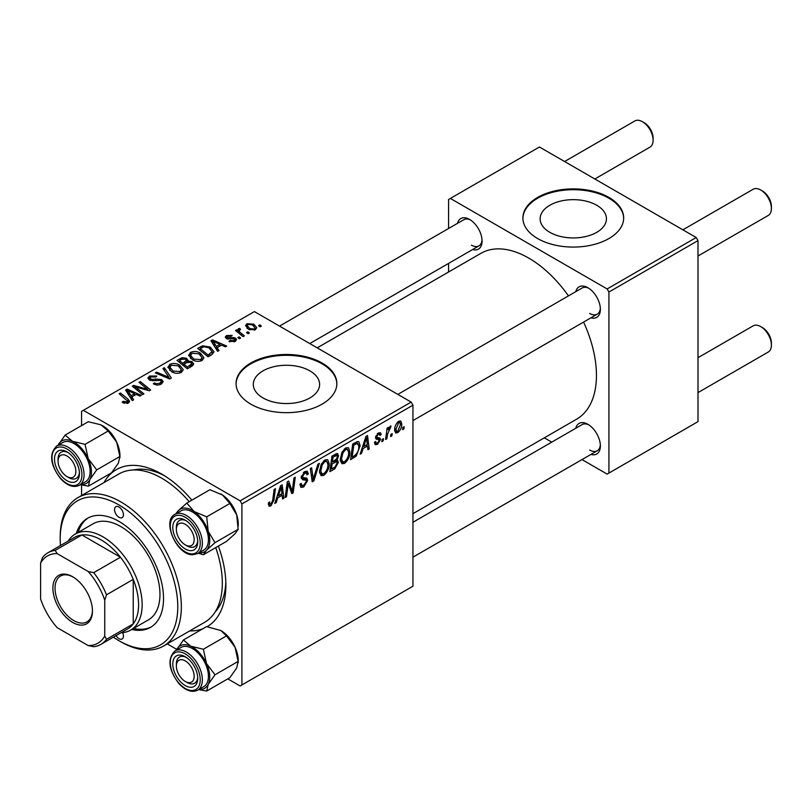 <?xml version="1.0" encoding="UTF-8"?>
<svg xmlns="http://www.w3.org/2000/svg" width="812" height="812" viewBox="0 0 812 812"><rect width="100%" height="100%" fill="white"/><g stroke="black" fill="none" stroke-linecap="round" stroke-linejoin="round"><path stroke-width="1.22" d="M596.739 205.263A33.16 19.143 0 0 0 560.605 201.112A33.16 19.143 0 0 0 540.132 218.804A33.16 19.143 0 0 0 549.846 232.333A33.16 19.143 0 0 0 585.98 236.485A33.16 19.143 0 0 0 606.442 218.804A33.16 19.143 0 0 0 596.739 205.263M608.919 197.407A50.395 29.09 0 0 0 554.007 191.104A50.395 29.09 0 0 0 522.898 217.981A50.395 29.09 0 0 0 537.656 238.555A50.395 29.09 0 0 0 592.577 244.859A50.395 29.09 0 0 0 623.677 217.981A50.395 29.09 0 0 0 608.919 197.407M623.677 218.387A50.395 29.09 0 0 0 608.919 198.23A50.395 29.09 0 0 0 554.332 191.845A50.395 29.09 0 0 0 522.908 218.387M263.007 397.941A33.16 19.143 180 0 1 253.303 384.401A33.16 19.143 180 0 1 273.766 366.719A33.16 19.143 180 0 1 309.9 370.871A33.16 19.143 180 0 1 319.613 384.401A33.16 19.143 180 0 1 299.141 402.092A33.16 19.143 180 0 1 263.007 397.941M322.09 363.005A50.395 29.09 0 0 0 267.168 356.701A50.395 29.09 0 0 0 236.069 383.579A50.395 29.09 0 0 0 250.827 404.153A50.395 29.09 0 0 0 305.738 410.456A50.395 29.09 0 0 0 336.848 383.579A50.395 29.09 0 0 0 322.09 363.005M336.838 383.995A50.395 29.09 0 0 0 322.09 363.837A50.395 29.09 0 0 0 267.503 357.442A50.395 29.09 0 0 0 236.069 383.995M575.799 291.65A17.641 10.18 60 0 1 587.898 287.722L587.898 287.722A17.641 10.18 60 0 1 600.372 309.321A17.641 10.18 60 0 1 590.913 317.827M588.822 288.29A15.113 8.729 -120 0 0 582.123 287.996L397.829 394.399M457.501 223.351A17.641 10.18 60 0 1 469.6 219.423L469.6 219.423A17.641 10.18 60 0 1 482.074 241.022A17.641 10.18 60 0 1 472.614 249.538M470.524 219.991A15.113 8.729 -120 0 0 463.825 219.697L279.531 326.099M575.799 428.249A17.641 10.18 60 0 1 587.898 424.311L587.898 424.311A17.641 10.18 60 0 1 600.372 445.91A17.641 10.18 60 0 1 590.913 454.426M588.822 424.889A15.113 8.729 -120 0 0 582.123 424.595L412.953 522.268M104.007 482.572A90.7 52.364 60 0 1 161.75 474.096L161.75 474.096A90.7 52.364 60 0 1 191.855 500.151M164.481 475.741A83.149 47.999 -120 0 0 133.432 469.975M412.953 513.681L576.621 419.185A95.745 55.277 -120 0 0 583.574 322.07M568.461 295.883A95.745 55.277 -120 0 0 528.754 258.094A95.745 55.277 -120 0 0 480.877 253.354L317.208 347.851M411.166 402.092L412.953 405.178L241.915 503.927L240.139 500.842L411.166 402.092L254.389 311.585L81.576 411.349L81.576 425.589M81.576 484.997L81.576 495.523M241.915 503.927L241.915 684.952L240.139 685.988L227.807 678.873M176.742 649.387L167.242 643.896M349.942 451.898C349.972 456.456 348.155 460.292 344.511 463.398L341.832 463.703L340.228 459.643L341.933 452.284L345.638 447.97L348.429 447.696L349.942 451.898L348.521 451.066M363.076 448.559L361.543 453.37L360.142 454.182L365.938 436.44L367.521 435.526L369.227 448.934L367.927 449.686L367.501 446.001L363.076 448.559L362.152 448.031M270.863 505.917L269.005 506.201L268.427 502.831L269.736 501.897L269.614 503.217L270.954 504.181L272.659 500.486L274.151 489.433L275.461 488.672L273.918 500.121L270.863 505.917L268.325 504.445M268.366 503.349L270.954 504.181M299.902 484.348L301.526 485.282L303.85 485.19L306.378 481.313L306.043 480.247L302.663 479.75L301.191 477.446L304.683 471.61L307.261 471.224L308.327 473.68L307.027 474.898L306.398 473.071L304.642 473.325L302.49 476.614L302.977 477.618L306.804 478.095L307.677 480.43L303.759 486.926L300.927 487.423L299.902 484.277L301.191 483.353L301.79 485.546L299.902 484.449M319.329 463.347L313.879 480.887L312.224 481.851L310.316 468.544L311.625 467.793L313.259 479.192L317.928 464.149L319.329 463.347M329.215 463.865C329.236 468.422 327.429 472.259 323.775 475.365L321.105 475.68L319.502 471.61L321.207 464.251L324.912 459.937L327.693 459.663L329.215 463.865L327.784 463.043M404.183 426.696L403.879 428.929L402.579 429.68L402.853 427.467L404.183 426.696M412.953 405.178L412.953 586.213L241.915 684.952M336.889 453.451L338.604 455.715L336.889 460.221L338.442 462.231L334.859 468.778L329.865 471.66L331.966 456.05L337.822 453.583M335.975 459.693L337.721 460.374M277.724 497.837L276.192 502.648L274.791 503.46L280.576 485.718L282.16 484.805L283.875 498.213L282.566 498.964L282.15 495.279L277.724 497.837L276.801 497.309M287.803 487.159L286.474 496.721L285.164 497.472L287.296 481.841L288.656 481.049L292.229 491.209L293.964 477.994L295.274 477.233L293.173 492.854L291.802 493.635L288.209 483.516L287.803 487.159L286.656 486.5M378.991 439.657L376.179 439.15L375.54 437.617L378.25 433.07L380.463 432.715L381.204 434.542L379.904 435.476L379.417 434.227L378.189 434.41L376.829 436.633L376.961 437.414L379.904 438.023L380.554 439.546L377.499 444.347L375.215 444.722L374.403 442.398L375.692 441.464L376.25 443.179L377.56 443.007L379.265 440.419L375.54 437.658L378.788 439.546M375.641 436.653L378.027 437.729M356.285 456.06L350.591 459.693L352.702 444.083L357.402 441.555L358.833 441.708L360.152 445.676L356.285 456.06L355.047 455.349M401.778 423.864C401.849 427.335 400.509 430.269 397.728 432.664L395.647 432.908L394.642 430.279C394.52 426.696 395.891 423.681 398.753 421.235L400.763 421.012L401.778 423.864L400.204 422.961M392.196 433.618L391.892 435.851L390.602 436.602L390.866 434.39L392.196 433.618M387.557 434.166L386.898 438.734L385.588 439.495L387.111 428.137L388.43 427.376L388.095 429.731L390.207 426.168L391.079 426.036L387.557 434.166L386.39 433.496M383.447 438.673L383.152 440.906L381.853 441.647L382.127 439.434L383.447 438.673M240.626 338.046L239.327 338.787L237.814 337.609L239.144 336.838L240.626 338.046M249.365 332.991L248.076 333.742L246.564 332.555L247.883 331.793L249.365 332.991M188.658 355.626L190.475 352.408C193.977 351.007 197.265 351.251 200.341 353.118L203.985 357.727L202.147 360.447C198.747 361.797 195.53 361.584 192.474 359.797L188.607 355.077M219.017 350.51L217.616 351.322L210.937 340.776L212.521 339.863L226.7 346.085L225.401 346.836L221.575 345.11L217.149 347.668L219.017 350.51M192.332 365.918L187.339 368.81L176.975 360.386L182.101 357.666L186.638 358.305L187.968 361.056L192.038 361.614L193.743 363.989L192.332 365.918M188.211 360.244L187.968 362.04M171.352 378.037L169.698 378.991L155.325 372.891L156.635 372.14L168.957 377.367L162.938 368.496L164.328 367.684L171.352 378.037M123.201 402.843L122.176 402.123L123.322 401.28L127.129 402.072L127.738 401.25L119.151 393.769L120.47 393.018L128.063 399.179L129.666 401.422L128.509 402.955L123.201 402.843M143.947 393.861L142.638 394.612L132.295 386.187L133.665 385.395L147.814 389.445L138.964 382.33L140.283 381.569L150.646 389.993L149.276 390.785L135.117 386.756L143.947 393.861M240.139 500.842L83.362 410.324M133.665 399.788L132.265 400.6L125.586 390.054L127.169 389.141L141.349 395.363L140.04 396.114L136.223 394.388L131.798 396.946L133.665 399.788M161.395 383.964C158.644 385.395 155.945 385.324 153.316 383.761L154.463 382.929L156.625 383.792L160.025 383.081L161.284 381.538L160.471 380.412L153.539 380.696L149.347 379.975L147.885 378.067L149.53 376.047L156.787 376.027L155.884 377.012L150.941 376.92L149.834 378.23L152.159 379.539L155.701 379.001L161.649 379.6L163.182 381.67L161.395 383.964M167.932 367.603L169.749 364.375C173.25 362.974 176.539 363.218 179.604 365.095L183.258 369.704L181.411 372.414C178.021 373.764 174.793 373.55 171.738 371.774L167.881 367.044M228.964 341.416L229.928 340.472L234.059 340.705L234.374 338.919L226.355 338.594L225.249 337.122L226.497 335.539L232.202 335.427L231.065 336.269L227.573 336.229L227.451 337.731L233.267 337.538L235.561 338.117L236.607 339.589L235.135 341.395L228.964 341.416M234.922 341.517L234.374 338.919M227.573 336.229L227.451 339.03M211.759 354.702L208.065 356.833L197.702 348.419L202.564 345.8L210.257 347.069L214.063 351.85L211.759 354.702M255.364 329.713L248.665 329.408L245.549 325.673L246.99 323.704L253.811 324.15L256.734 327.703L255.364 329.713M239.611 329.652C238.961 331.002 239.56 332.26 241.408 333.407L244.371 335.874L243.062 336.635L235.521 330.514L236.83 329.753L238.383 331.032L237.896 329.581L239.652 328.322L240.555 329.439L239.154 330.454L239.154 333.458M261.352 326.069L260.053 326.82L258.551 325.632L259.87 324.871L261.352 326.069M215.292 611.761A83.149 47.999 -120 0 0 225.827 582.001M696.219 237.52L697.995 240.606L608.919 292.036L607.143 288.95L696.219 237.52L539.442 147.002L448.579 199.468L448.579 228.497M448.579 263.413L448.579 272M608.919 292.036L608.919 473.071L607.143 474.096L581.991 459.582M551.754 442.124L544.324 437.83M608.919 473.071L697.995 421.641L697.995 240.606M607.143 288.95L450.366 198.432M589.685 313.432A15.113 8.729 -120 0 0 597.236 314.183A15.113 8.729 -120 0 0 600.332 308.225M471.386 245.133A15.113 8.729 -120 0 0 478.938 245.884A15.113 8.729 -120 0 0 482.034 239.936M589.685 450.031A15.113 8.729 -120 0 0 597.236 450.782A15.113 8.729 -120 0 0 600.332 444.824M218.377 546.08A90.7 52.364 60 0 1 225.888 585.188A90.7 52.364 60 0 1 207.131 626.681M202.99 628.681A90.7 52.364 60 0 1 189.673 630.944M133.665 387.294L133.665 385.395M147.814 390.389L147.814 389.445M140.283 383.416L140.283 381.569M135.117 388.481L135.117 386.756M127.169 392.561L127.169 389.141M131.798 399.869L131.798 396.946M129.078 392.561L131.047 395.698L134.589 393.647L127.565 390.491L129.078 392.561L129.078 395.566M131.047 398.692L131.047 395.698M127.565 393.181L127.565 390.491M134.589 395.332L134.589 393.647M123.322 402.914L123.322 401.28M124.287 403.351L124.287 401.97M127.129 403.513L127.129 402.072M120.47 394.835L120.47 393.018M128.063 403.188L128.063 399.179M154.463 384.34L154.463 382.929M154.848 384.502L154.848 383.162M156.625 384.969L156.625 383.792M160.025 384.604L160.025 383.081M149.53 380.067L149.53 376.047M150.565 380.493L150.565 379.184M152.159 380.737L152.159 379.539M161.649 383.822L161.649 379.6M156.635 373.449L156.635 372.14M168.957 378.676L168.957 377.367M164.328 370.587L164.328 367.684M169.749 370.384L169.749 364.375M179.604 366.76L179.604 365.095M169.881 370.495L169.881 367.186L173.098 371.054L180.051 371.52L181.299 369.602L178.173 365.765L171.159 365.238L169.911 367.562L169.911 370.526M173.098 372.434L173.098 371.054M180.051 372.992L180.051 371.52M182.101 359.117L182.101 357.666M186.638 362.659L186.638 358.305M192.038 366.09L192.038 361.614M179.493 360.619L182.73 363.238L186.425 360.508L186.425 362.781L186.425 360.508L185.4 359.087L181.715 359.33L179.493 360.619L179.493 362.436M182.73 365.065L182.73 363.238M183.938 364.223L187.44 367.065L191.764 363.746L190.708 362.335L186.689 362.639L183.938 364.223L183.938 366.05M187.44 368.749L187.44 367.065M191.084 366.648L191.084 364.882M229.928 341.872L229.928 340.472M234.059 341.893L234.059 340.705M226.497 338.675L226.497 335.539M228.314 339.172L228.314 338.086M233.267 338.624L233.267 337.538M235.561 341.121L235.561 338.117M212.521 343.283L212.521 339.863M217.149 350.591L217.149 347.668M214.429 343.283L216.408 346.409L219.94 344.369L212.917 341.213L214.429 343.283L214.429 346.288M216.408 349.414L216.408 346.409M212.917 343.902L212.917 341.213M219.94 346.054L219.94 344.369M202.564 347.303L202.564 345.8M210.257 348.693L210.257 347.069M200.229 348.642L208.166 355.098L212.105 351.586L208.887 347.769L203.954 346.734L200.229 348.642L200.229 350.469M208.166 356.783L208.166 355.098M209.831 355.818L209.831 354.133M190.475 358.417L190.475 352.408M200.341 354.783L200.341 353.118M190.637 355.595L193.824 359.087L200.777 359.543L202.036 357.635L198.91 353.788L191.896 353.271L190.637 355.595L190.637 358.549L190.637 355.595M193.824 360.467L193.824 359.087M200.777 361.025L200.777 359.543M246.99 328.221L246.99 323.704M253.811 325.845L253.811 324.15M248.066 324.394L247.254 325.612L249.822 328.586L254.247 329.053L254.988 327.896L252.502 324.891L248.066 324.394M249.822 329.956L249.822 328.586M254.247 330.19L254.247 329.053M247.883 333.6L247.883 331.793M236.83 331.58L236.83 329.753M238.383 332.839L238.383 331.032M238.444 332.89L238.444 328.637M239.652 329.631L239.652 328.322M239.144 338.645L239.144 336.838M259.87 326.678L259.87 324.871M402.752 428.279L403.879 428.929M333.397 467.935L334.859 468.778M335.579 453.969L338.604 455.715M335.173 460.333L338.442 462.231M333.032 457.115L332.382 461.977L336.594 458.953L337.315 456.527L336.858 455.349L333.032 457.115L331.915 456.466M331.255 461.338L332.382 461.977M333.803 454.994L335.255 455.837M332.128 463.804L331.418 469.082L335.133 466.87L337.153 462.931L336.716 461.713L332.128 463.804L331.012 463.165M330.301 468.433L331.418 469.082M333.427 461.378L334.879 462.221M319.593 472.949L323.775 475.365M322.222 464.768L320.791 470.93L321.897 473.782L323.876 473.629C326.647 471.061 327.997 467.996 327.916 464.454L326.82 461.48L324.861 461.642L322.222 464.768L321.237 464.2M319.552 470.219L320.791 470.93M323.592 460.911L324.861 461.642M311.93 479.76L313.879 480.887M311.717 478.298L313.259 479.192M299.912 484.693L303.759 486.926M304.713 471.599L308.327 473.68M304.439 471.762L308.316 474.005M303.363 472.584L304.642 473.325M301.374 475.964L302.49 476.614M301.242 476.715L307.677 480.43M268.66 502.669L269.614 503.217M272.791 499.471L273.918 500.121M275.238 502.1L276.192 502.648M282.383 497.36L283.875 498.213M280.698 494.437L282.15 495.279M280.16 490.478L278.435 495.746L281.967 493.706L281.196 486.936L280.16 490.478L279.206 489.93M277.481 495.198L278.435 495.746M280.343 486.449L281.196 486.936M285.357 496.071L286.474 496.721M290.493 490.215L292.229 491.209M291.031 491.615L293.173 492.854M287.143 482.896L288.209 483.516M378.453 432.958L381.204 434.542M377.215 433.852L378.189 434.41M375.814 436.044L376.829 436.633M377.123 437.566L380.554 439.546M374.403 442.56L377.499 444.347M360.589 452.822L361.543 453.37M367.745 448.082L369.227 448.934M366.05 445.159L367.501 446.001M365.512 441.2L363.786 446.468L367.318 444.428L366.547 437.658L365.512 441.2L364.558 440.652M362.842 445.92L363.786 446.468M365.694 437.171L366.547 437.658M352.824 456.72L354.286 457.562M358.731 444.854L360.152 445.676M353.768 445.149L352.154 457.115L353.819 456.151C357.25 453.796 358.934 450.528 358.853 446.326L357.29 443.352L353.768 445.149L352.641 444.499M351.028 456.466L352.154 457.115M355.615 442.398L357.96 443.484L355.849 442.266M340.319 460.972L344.511 463.398M342.958 452.802L341.527 458.963L342.634 461.815L344.603 461.663C347.374 459.084 348.724 456.029 348.652 452.487L347.546 449.513L345.597 449.675L342.958 452.802L341.964 452.223M340.279 458.242L341.527 458.963M344.329 448.945L345.597 449.675M394.673 430.898L397.728 432.664M398.692 422.575L395.941 429.365L396.621 431.456L397.738 431.355L400.478 424.605L399.788 422.484L397.707 422.007M394.744 428.675L395.941 429.365M390.765 435.202L391.892 435.851M385.771 438.084L386.898 438.734M386.989 429.091L388.095 429.731M389.242 427.213L390.572 427.975M389.06 427.518L389.912 428.015M382.026 440.256L383.152 440.906M187.044 545.887L185.268 544.862A12.596 7.278 -120 0 0 194.169 539.716A12.596 7.278 -120 0 0 185.268 524.288A12.596 7.278 -120 0 0 176.356 529.434A12.596 7.278 -120 0 0 185.268 544.862L187.044 545.887A15.113 8.729 60 0 0 194.606 546.638A15.113 8.729 -120 0 0 197.702 540.691A15.113 8.729 60 0 1 194.606 546.638A15.113 8.729 -120 0 1 191.47 547.339A15.113 8.729 -120 0 1 186.11 545.309M762.488 191.033L760.712 189.998L762.488 191.033A12.596 7.278 60 0 1 771.4 206.461L771.4 208.522A15.113 8.729 -120 0 0 760.712 189.998L760.712 189.998A15.113 8.729 -120 0 0 753.15 189.257L682.882 229.826M697.995 256.003L768.274 215.434A15.113 8.729 -120 0 0 771.4 208.522M176.356 529.434L176.356 527.374A15.113 8.729 60 0 1 179.482 520.451A15.113 8.729 60 0 1 186.192 520.746A15.113 8.729 -120 0 0 182.619 519.761A15.113 8.729 -120 0 0 179.482 520.451A15.113 8.729 -120 0 0 176.397 528.48M762.488 327.632L760.712 326.597L762.488 327.632A12.596 7.278 60 0 1 771.4 343.06L771.4 345.11A15.113 8.729 -120 0 0 760.712 326.597L760.712 326.597A15.113 8.729 -120 0 0 753.15 325.856L697.995 357.696M697.995 392.602L768.274 352.032A15.113 8.729 -120 0 0 771.4 345.11M187.044 682.486L185.268 681.461A12.596 7.278 -120 0 0 194.169 676.315A12.596 7.278 -120 0 0 185.268 660.887A12.596 7.278 -120 0 0 176.356 666.033A12.596 7.278 -120 0 0 185.268 681.461L187.044 682.486A15.113 8.729 60 0 0 194.606 683.237A15.113 8.729 -120 0 0 197.702 677.289A15.113 8.729 60 0 1 194.606 683.237L194.606 683.237A15.113 8.729 -120 0 1 186.11 681.907M176.356 666.033L176.356 663.972A15.113 8.729 60 0 1 179.482 657.05A15.113 8.729 60 0 1 186.192 657.344A15.113 8.729 -120 0 0 179.482 657.05A15.113 8.729 -120 0 0 176.397 665.069M594.82 178.985L649.976 147.134A15.113 8.729 -120 0 0 653.102 140.222L653.102 138.162A12.596 7.278 60 0 0 644.2 122.734L642.414 121.709A15.113 8.729 -120 0 0 634.852 120.958L564.584 161.527M68.746 477.598L66.97 476.563A12.596 7.278 -120 0 0 75.871 471.417A12.596 7.278 -120 0 0 66.97 455.989A12.596 7.278 -120 0 0 58.058 461.135A12.596 7.278 -120 0 0 66.97 476.563L68.746 477.598A15.113 8.729 60 0 0 76.308 478.339A15.113 8.729 -120 0 0 79.403 472.391A15.113 8.729 60 0 1 76.308 478.339A15.113 8.729 -120 0 1 67.812 477.009M58.058 461.135L58.058 459.074A15.113 8.729 60 0 1 61.194 452.162A15.113 8.729 60 0 1 67.893 452.457A15.113 8.729 -120 0 0 61.194 452.162A15.113 8.729 -120 0 0 58.099 460.181M653.102 140.222A15.113 8.729 -120 0 0 642.414 121.709L644.2 122.734M220.783 493.919A24.522 14.159 60 0 1 220.894 493.98A24.522 14.159 60 0 1 222.579 495.046L229.857 503.47L206.715 516.828L194.068 511.499L186.79 503.075L178.285 510.667L175.666 513.935M186.79 503.075L209.932 489.717L222.579 495.046A24.522 14.159 60 0 1 236.688 514.838L238.139 529.302L235.003 533.799L226.497 541.391L203.355 554.748L206.502 550.252A24.522 14.159 60 0 1 199.559 552.84A24.522 14.159 60 0 1 199.052 552.799M190.424 550.668A17.641 10.18 60 0 1 173.91 533.981A17.641 10.18 60 0 1 180.102 518.492A17.641 10.18 60 0 1 185.268 520.177A17.641 10.18 60 0 1 197.732 541.777A17.641 10.18 60 0 1 190.424 550.668M197.671 553.601L203.731 550.1A22.675 13.093 -120 0 0 205.568 527.526A22.675 13.093 -120 0 0 185.755 509.774A22.675 13.093 -120 0 0 181.056 510.829L174.996 514.321A22.675 13.093 60 0 1 179.696 513.275A22.675 13.093 60 0 1 199.508 531.028A22.675 13.093 60 0 1 197.671 553.601L192.444 554.779C176.772 555.053 161.507 520.654 174.996 514.321M238.139 529.302L215.007 542.66L208.176 531.292L206.715 516.828M176.377 513.519A24.522 14.159 60 0 1 178.285 510.667A24.522 14.159 60 0 1 194.068 511.499A24.522 14.159 60 0 1 208.176 531.292A24.522 14.159 -120 0 1 206.502 550.252L215.007 542.66M198.351 553.205L203.355 554.748M229.857 503.47L236.688 514.838A24.522 14.159 60 0 1 238.241 524.014L238.241 525.983M220.742 630.488A24.522 14.159 60 0 1 220.894 630.579A24.522 14.159 60 0 1 228.07 636.517A24.522 14.159 60 0 1 235.003 647.103L238.139 661.415L215.007 674.772L206.502 663.556L203.355 649.245L190.708 646.159L183.431 639.978L176.377 650.128A24.522 14.159 60 0 1 176.6 649.661A24.522 14.159 60 0 1 190.708 646.159A24.522 14.159 60 0 1 206.502 663.556A24.522 14.159 60 0 1 208.176 684.455L215.007 674.772M183.431 639.978L206.563 626.62L220.813 630.528L226.497 635.877L235.003 647.103A24.522 14.159 60 0 1 238.241 660.613L236.688 668.002L229.857 677.685L206.715 691.042L208.176 684.455A24.522 14.159 -120 0 1 199.052 689.398M180.102 681.309A17.641 10.18 60 0 1 173.078 661.09A17.641 10.18 60 0 1 185.268 656.776A17.641 10.18 60 0 1 190.424 661.039A17.641 10.18 60 0 1 197.732 678.375A17.641 10.18 60 0 1 180.102 681.309M197.671 690.19L203.731 686.698A22.675 13.093 -120 0 0 199.021 654.036A22.675 13.093 -120 0 0 181.056 647.418L174.996 650.919A22.675 13.093 60 0 1 192.962 657.527A22.675 13.093 60 0 1 197.671 690.19C191.916 692.869 185.704 690.707 179.026 683.734C168.51 669.717 167.17 658.776 174.996 650.919M198.696 689.601L206.715 691.042M226.497 635.877L203.355 649.245M238.139 661.415L238.241 662.582M58.088 445.22A24.522 14.159 60 0 1 58.302 444.763A24.522 14.159 -120 0 1 72.41 441.261A24.522 14.159 60 0 1 81.271 448.072A24.522 14.159 60 0 1 88.203 458.658L85.057 444.347L72.41 441.261L65.133 435.08L58.078 445.23M72.126 456.151A17.641 10.18 60 0 1 79.434 473.477A17.641 10.18 60 0 1 61.803 476.411A17.641 10.18 60 0 1 54.78 456.192A17.641 10.18 60 0 1 66.97 451.878A17.641 10.18 60 0 1 72.126 456.151M80.723 449.137A22.675 13.093 -120 0 0 62.757 442.53L56.698 446.021A22.675 13.093 60 0 1 74.674 452.639A22.675 13.093 60 0 1 79.373 485.302L85.433 481.8A22.675 13.093 -120 0 0 80.723 449.137M65.133 435.08L88.264 421.722L100.921 424.808L108.199 430.989L85.057 444.347M108.199 430.989L116.705 442.205L119.851 456.517L96.709 469.884L88.203 458.658A24.522 14.159 60 0 1 89.878 479.567L96.709 469.884M119.851 456.517L118.39 463.104L111.559 472.787L88.427 486.144L89.878 479.567A24.522 14.159 60 0 1 80.764 484.5M80.398 484.703L88.427 486.144M102.444 425.589A24.522 14.159 60 0 1 102.596 425.681A24.522 14.159 60 0 1 116.705 442.205A24.522 14.159 60 0 1 119.943 455.715L119.943 457.694M118.988 507.013A6.303 3.634 -120 0 0 115.842 506.698A6.303 3.634 -120 0 0 114.878 511.743A6.303 3.634 -120 0 0 118.988 517.295A6.303 3.634 -120 0 0 122.135 517.609A6.303 3.634 -120 0 0 123.099 512.565A6.303 3.634 -120 0 0 118.988 507.013M116.025 635.654A6.303 3.634 -120 0 0 118.988 638.668A6.303 3.634 -120 0 0 122.135 638.983A6.303 3.634 -120 0 0 122.602 632.599M131.747 629.483A62.991 36.367 -120 0 0 150.484 627.392A62.991 36.367 -120 0 0 160.137 576.916A62.991 36.367 -120 0 0 118.988 521.416A62.991 36.367 -120 0 0 87.493 518.289A62.991 36.367 -120 0 0 76.318 533.474M88.396 517.802A62.991 36.367 -120 0 0 78.094 532.449M113.375 637.176A83.149 47.999 -120 0 0 118.988 640.729A83.149 47.999 -120 0 0 177.777 606.787A83.149 47.999 -120 0 0 118.988 504.952A83.149 47.999 -120 0 0 60.2 538.894A83.149 47.999 -120 0 0 60.464 545.532M120.765 641.754L118.988 640.729L120.775 641.754A85.666 49.461 60 0 1 120.765 641.754A85.666 49.461 60 0 0 163.598 645.997L204.573 622.337A85.666 49.461 -120 0 0 215.728 547.603M60.2 538.894L60.2 536.844A85.666 49.461 60 0 1 77.942 497.624A85.666 49.461 60 0 1 120.775 501.867A85.666 49.461 60 0 1 176.732 577.352A85.666 49.461 60 0 1 163.598 645.997M189.216 501.674A85.666 49.461 -120 0 0 161.75 478.207A85.666 49.461 -120 0 0 118.917 473.964L77.942 497.624M68.238 541.046A55.429 32.003 60 0 1 75.242 534.093L93.055 523.811A55.429 32.003 60 0 1 120.775 526.552A55.429 32.003 60 0 1 156.98 575.403A55.429 32.003 60 0 1 148.484 619.82L130.671 630.102A55.429 32.003 60 0 1 121.15 632.69M133.523 628.447A62.991 36.367 -120 0 0 151.357 626.854M52.892 588.162A27.963 16.149 60 0 1 72.664 576.753A27.963 16.149 60 0 1 92.446 611A27.963 16.149 60 0 1 72.664 622.418A27.963 16.149 60 0 1 52.892 588.162M73.212 577.068A26.451 15.276 -120 0 0 60.514 576.053A26.451 15.276 -120 0 0 55.033 588.162A26.451 15.276 -120 0 0 66.574 614.785A26.451 15.276 -120 0 0 86.965 621.88A26.451 15.276 -120 0 0 92.436 610.37M75.242 534.093A55.429 32.003 60 0 1 117.953 548.942A55.429 32.003 60 0 1 142.151 604.727A55.429 32.003 60 0 1 130.671 630.102M104.738 636.029L106.514 639.318A52.912 30.551 60 0 1 100.901 644.373L127.626 628.945A52.912 30.551 -120 0 0 133.239 623.89A52.912 30.551 -120 0 0 138.588 604.727A52.912 30.551 -120 0 0 133.239 579.392A52.912 30.551 -120 0 0 120.44 557.225L81.9 534.976A52.912 30.551 -120 0 0 74.714 537.3L47.999 552.739A52.912 30.551 60 0 1 55.175 550.404L57.134 553.591A50.395 29.09 -120 0 0 40.6 563.132L40.6 599.002A50.395 29.09 -120 0 0 57.134 627.646L88.203 645.581A50.395 29.09 -120 0 0 104.738 636.029L104.738 600.159A50.395 29.09 -120 0 0 88.203 571.526L57.134 553.591M88.203 571.526L93.725 572.653L120.44 557.225A52.912 30.551 -120 0 0 81.9 534.976L55.175 550.404M106.514 639.318L133.239 623.89L133.239 579.392L106.514 594.82L104.738 600.159M40.6 563.132L42.386 557.793A52.912 30.551 60 0 1 47.999 552.739M100.901 644.373A52.912 30.551 60 0 1 93.725 646.707L88.203 645.581M93.725 572.653A52.912 30.551 60 0 1 106.514 594.82M140.06 388.288L140.06 387.131M144.709 389.547L144.709 388.42M137.675 390.562L137.675 388.694M155.701 380.381L155.701 379.001M165.262 377.103L165.262 375.733M180.162 360.234L180.162 358.549M184.831 363.705L184.831 362.02M189.866 367.349L189.866 365.664M230.192 339.02L230.192 337.934M200.808 348.307L200.808 346.622M241.408 335.295L241.408 333.407M311.209 474.736L312.833 475.68M301.252 478.177L304.226 479.892M288.433 484.388L290.361 485.495M289.478 487.576L291.559 488.773M375.57 438.135L377.742 439.383M354.194 443.22L355.656 444.062M191.449 553.885A21.163 12.221 -120 0 0 198.889 535.291A21.163 12.221 -120 0 0 179.076 515.265A21.163 12.221 -120 0 0 171.636 533.86A21.163 12.221 -120 0 0 191.449 553.885M179.076 683.328A21.163 12.221 -120 0 0 198.889 686.191A21.163 12.221 -120 0 0 191.449 659.019A21.163 12.221 -120 0 0 171.636 656.157A21.163 12.221 -120 0 0 179.076 683.328M73.161 454.121A21.163 12.221 -120 0 0 53.338 451.269A21.163 12.221 -120 0 0 60.778 478.441A21.163 12.221 -120 0 0 80.591 481.293A21.163 12.221 -120 0 0 73.161 454.121M127.738 401.25L127.738 403.32M161.284 381.538L161.284 384.035M149.834 378.23L149.834 380.229M181.299 369.602L181.299 372.475M191.764 363.746L191.764 366.253M226.964 337.031L226.964 338.888M212.105 351.586L212.105 354.499M202.036 357.635L202.036 360.508M247.254 325.612L247.254 328.454M254.988 327.896L254.988 329.916M336.858 455.349L335.011 454.294M336.716 461.713L334.777 460.597M326.82 461.48L324.546 460.171M321.897 473.782L319.532 472.422M306.398 473.071L304.297 471.853M376.25 443.179L374.616 442.235M379.417 434.227L377.844 433.324M377.093 437.556L375.631 436.704M347.546 449.513L345.273 448.194M342.634 461.815L340.258 460.445M399.788 422.484L398.215 421.58M396.621 431.456L394.642 430.309M412.953 420.575L597.236 314.183M597.236 450.782L412.953 557.174M478.938 245.884L309.768 343.557M56.698 446.021C48.872 453.888 50.212 464.819 60.727 478.836C67.406 485.82 73.628 487.971 79.373 485.302"/></g></svg>

